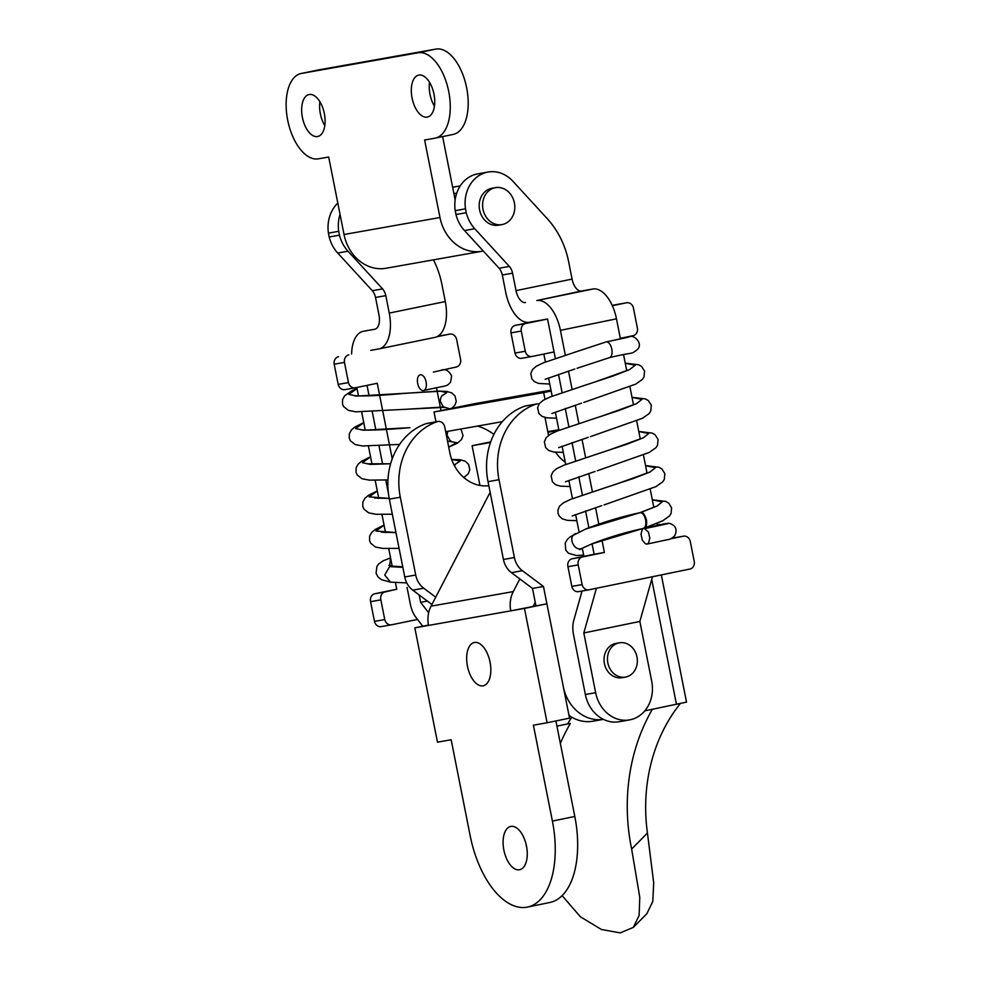 <?xml version="1.0" encoding="UTF-8"?>
<svg xmlns="http://www.w3.org/2000/svg" width="982" height="982" viewBox="0 0 982 982"><rect width="100%" height="100%" fill="white"/><g stroke="black" fill="none" stroke-linecap="round" stroke-linejoin="round"><path stroke-width="1.47" d="M547.551 319.027L525.615 323.544A6.702 5.72 80 0 0 521.27 331.069L525.272 351.249A6.702 5.72 80 0 0 531.999 356.478A6.702 5.72 80 0 0 532.134 356.454L554.069 351.949L555.358 358.467L547.551 319.027L529.384 322.256A33.486 17.394 78.4 0 1 505.755 292.44L502.305 274.997A13.392 11.44 80 0 0 499.102 268.246L464.486 230.549L474.76 228.732A33.486 28.613 -100 0 1 466.254 212.701L455.979 214.518A33.486 28.613 80 0 0 464.486 230.549M455.979 214.518L455.206 210.664L465.493 208.847A33.486 28.613 -100 0 1 488.005 172.046A33.486 28.613 -100 0 1 512.935 181.302L546.925 218.311A80.352 68.654 -100 0 1 568.615 261.654L572.076 279.097A13.392 6.96 -101.6 0 0 581.528 291.016L536.798 300.541A33.486 17.394 78.4 0 1 560.427 330.345L565.362 355.263M488.005 172.046L477.731 173.863A33.486 28.613 80 0 0 455.206 210.664M465.493 208.847L466.254 212.701M474.76 228.732L509.376 266.429A13.392 11.44 -100 0 1 512.579 273.18L516.029 290.623A13.392 6.96 78.4 0 0 525.493 302.542M492.387 188.2A18.756 16.019 80 0 0 492.019 188.262A18.756 16.019 80 0 0 491.638 188.335A18.756 16.019 80 0 0 479.547 209.743A18.756 16.019 80 0 0 498.561 225.185L501.986 224.583A18.756 16.019 80 0 0 502.354 224.51A18.756 16.019 80 0 0 514.445 203.102A18.756 16.019 80 0 0 495.444 187.66A18.756 16.019 80 0 0 495.075 187.722A18.756 16.019 80 0 0 482.972 209.129A18.756 16.019 80 0 0 501.986 224.583M673.394 537.964A6.702 5.72 80 0 0 673.259 537.989A6.702 5.72 80 0 0 673.124 538.013L683.411 536.184A6.702 5.72 -100 0 1 683.533 536.16A6.702 5.72 -100 0 1 690.272 541.401L694.262 561.532A6.702 5.72 -100 0 1 689.916 569.032L588.979 589.801A6.702 5.72 -100 0 1 588.844 589.826A6.702 5.72 -100 0 1 582.117 584.585L571.831 586.401L567.927 566.7L578.214 564.883A6.702 5.72 -100 0 1 582.473 556.954L604.396 552.449L594.122 554.265L592.048 543.807L594.122 554.265L572.199 558.77A6.702 5.72 80 0 0 567.927 566.7M671.86 538.271L673.124 538.013M683.411 536.184L670.767 538.787M620.452 338.925L616.475 318.819A33.486 17.394 -101.6 0 0 592.833 289.015L581.528 291.016M657.388 525.431L656.983 523.394M653.803 507.363L650.219 489.232M647.04 473.201L643.456 455.083M640.276 439.052L636.692 420.922M633.513 404.891L629.928 386.761M626.749 370.73L623.57 354.686M499.102 268.246L509.376 266.429M588.881 527.776L585.542 510.91L588.881 527.776M582.412 495.1L578.779 476.749L582.412 495.1M575.648 460.951L572.015 442.587L575.648 460.951M568.885 426.789L565.251 408.426L568.885 426.789M562.121 392.628L558.488 374.277L562.121 392.628M568.48 371.036L572.125 389.412M575.243 405.185L578.889 423.573M582.007 439.347L585.653 457.735M588.77 473.508L592.416 491.896M595.534 507.669L598.799 524.155M601.954 540.075L604.396 552.449M578.214 564.883L582.117 584.585M571.831 586.401A6.702 5.72 80 0 0 578.57 591.643A6.702 5.72 80 0 0 578.693 591.618L588.709 589.851M370.742 350.365L378.622 348.966A33.486 17.394 -101.6 0 0 378.868 348.917L434.916 337.391A33.486 17.394 78.4 0 0 445.3 301.56L441.839 284.117A80.352 68.654 80 0 0 433.43 259.849M340.042 214.371A33.486 28.613 80 0 0 338.716 231.31L328.43 233.139A33.486 28.613 -100 0 1 337.808 203.09M378.868 348.917A33.486 17.394 -101.6 0 0 389.253 313.086L385.803 295.643A13.392 11.44 80 0 0 382.599 288.892L372.325 290.709A13.392 11.44 -100 0 1 375.529 297.472L378.978 314.903A13.392 6.96 -101.6 0 1 374.817 329.24A13.392 6.96 -101.6 0 1 374.719 329.265L363.414 331.265A33.486 17.394 -101.6 0 0 363.168 331.315A33.486 17.394 -101.6 0 0 351.605 354.011M382.599 288.892L347.984 251.196L337.71 253.025L372.325 290.709M356.81 387.485L358.491 395.979M361.671 412.023L365.255 430.141M368.434 446.184L372.018 464.302M375.198 480.333L378.782 498.451M381.961 514.494L385.545 532.612M388.725 548.656L392.186 566.111M395.451 582.633L396.753 589.237L374.829 593.754A6.702 5.72 -100 0 0 370.57 601.671L374.473 621.385L384.748 619.556L380.844 599.855L370.57 601.671M380.844 599.855A6.702 5.72 80 0 1 385.116 591.925L396.753 589.237M407.039 587.42L410.366 604.249A20.094 10.434 78.4 0 0 415.595 616.942L422.763 626.221M388.418 493.381L385.779 480.026L388.418 493.381M382.649 464.216L379.015 445.865L382.649 464.216M375.885 430.055L372.252 411.703L375.885 430.055M369.122 395.906L367.035 385.386L369.122 395.906M391.352 624.822L381.335 626.59A6.702 5.72 -100 0 1 381.2 626.614A6.702 5.72 -100 0 1 374.473 621.385M384.748 619.556A6.702 5.72 80 0 0 391.487 624.798A6.702 5.72 80 0 0 391.609 624.773L417.534 619.446M337.71 253.025A33.486 28.613 -100 0 1 329.191 236.981L339.477 235.164L338.716 231.31M328.43 233.139L329.191 236.981M339.477 235.164A33.486 28.613 80 0 0 347.984 251.196M616.536 304.555A6.702 5.72 80 0 0 616.401 304.58A6.702 5.72 80 0 0 616.266 304.604L612.216 305.439M620.329 338.311L633.071 335.697A6.702 5.72 80 0 0 637.416 328.197L633.415 307.992A6.702 5.72 80 0 0 626.688 302.751A6.702 5.72 80 0 0 626.553 302.775L612.338 305.709M652.478 576.729L639.859 621.446L651.692 681.164A33.486 28.613 -100 0 1 629.511 719.904A33.486 28.613 -100 0 1 595.644 692.703L583.811 632.973L596.43 588.267M582.056 591.029L573.721 620.563A20.094 10.434 -101.6 0 0 573.537 634.789L585.358 694.519A33.486 28.613 80 0 0 619.225 721.733L629.511 719.904M537.264 320.856L515.341 325.361A6.702 5.72 80 0 0 510.996 332.886L521.27 331.069M525.272 351.249L514.998 353.066L510.996 332.886M543.844 354.048L545.415 362.014M548.57 377.96L552.179 396.176M555.333 412.109L558.942 430.337M562.097 446.27L565.706 464.498M568.86 480.431L572.469 498.647M575.624 514.593L579.061 531.913M582.289 548.263L583.897 556.364M514.998 353.066A6.702 5.72 80 0 0 521.724 358.307A6.702 5.72 80 0 0 521.859 358.283L531.863 356.503M639.859 621.446L583.811 632.973M616.291 643.357A17.406 14.877 80 0 0 615.935 643.406A17.406 14.877 80 0 0 615.591 643.48A17.406 14.877 80 0 0 604.372 663.353A17.406 14.877 80 0 0 622.011 677.703A17.406 14.877 80 0 0 622.355 677.629M619.028 642.866A17.406 14.877 80 0 0 607.797 662.74A17.406 14.877 80 0 0 625.448 677.089A17.406 14.877 80 0 0 625.792 677.028A17.406 14.877 80 0 0 637.011 657.154A17.406 14.877 80 0 0 619.372 642.805A17.406 14.877 80 0 0 619.028 642.866M433.369 372.068L456.262 367.023A6.702 5.72 80 0 0 460.607 359.522L456.605 339.318A6.702 5.72 80 0 0 449.879 334.089A6.702 5.72 80 0 0 449.744 334.113L436.83 336.765M338.189 384.392L348.463 382.575L344.473 362.395L334.187 364.212L338.189 384.392A6.702 5.72 80 0 0 344.915 389.633A6.702 5.72 80 0 0 345.05 389.608L355.067 387.841M439.727 335.881A6.702 5.72 80 0 0 439.605 335.905A6.702 5.72 80 0 0 439.47 335.93L437.776 336.286M338.532 356.699A6.702 5.72 80 0 0 334.187 364.212M427.305 601.033L420.64 602.408L428.655 612.78M348.463 382.575A6.702 5.72 80 0 0 355.202 387.816A6.702 5.72 80 0 0 355.324 387.792L377.26 383.275L392.223 458.815M419.167 594.945L420.64 602.408M440.992 410.574L436.487 387.829M348.819 354.87A6.702 5.72 80 0 0 344.473 362.395M546.888 603.807L569.535 718.149L547.109 722.752L524.474 608.423L510.763 610.853L546.888 603.807L524.474 608.423M555.898 720.948L574.814 816.472A80.364 41.747 -101.6 0 1 549.895 902.47L527.469 907.086A80.364 41.747 78.4 0 1 470.157 835.657L451.168 739.753L437.469 742.183L414.821 627.854L428.533 625.424A26.784 22.893 -100 0 1 431.049 606.164L513.291 591.594L519.846 578.95M526.033 844.066A22.095 11.477 -101.6 0 0 526.733 847.478M489.613 660.149A22.095 11.477 -101.6 0 0 490.325 663.55M527.469 907.086A80.364 41.747 78.4 0 0 552.4 821.087L533.398 725.182L547.109 722.752M510.885 826.402A22.095 11.477 78.4 0 1 526.45 845.919A22.095 11.477 78.4 0 1 519.638 869.733A22.095 11.477 78.4 0 1 519.466 869.757A22.095 11.477 78.4 0 1 503.901 850.24A22.095 11.477 78.4 0 1 510.726 826.439A22.095 11.477 78.4 0 1 510.885 826.402M474.466 642.473A22.095 11.477 78.4 0 1 490.03 662.003A22.095 11.477 78.4 0 1 483.218 685.804A22.095 11.477 78.4 0 1 483.058 685.829A22.095 11.477 78.4 0 1 467.481 666.312A22.095 11.477 78.4 0 1 474.306 642.51A22.095 11.477 78.4 0 1 474.466 642.473M535.239 602.273L533.189 606.238M547.809 431.663L558.819 429.711M479.952 485.427L472.097 445.718L490.693 441.888M472.097 445.718L490.497 442.452M547.931 432.276L558.942 430.325M490.128 492.313L431.049 606.164M414.821 627.854L428.459 625.043M513.291 591.594A26.784 22.893 80 0 0 510.763 610.853L428.533 625.424M562.121 895.645L580.46 916.844L601.389 929.475L620.182 932.9L633.353 927.376L639.135 915.433L639.785 897.376L631.647 849.062L647.445 833.031A160.729 137.32 -100 0 1 680.317 703.542M647.445 833.031L653.681 882.72L652.797 901.402L646.868 913.665L633.353 927.376M571.769 717.179A182.149 155.635 80 0 0 567.621 723.93L570.358 723.439A182.149 155.635 80 0 0 560.354 743.435M631.647 849.062A182.149 155.635 -100 0 1 652.343 709.311M435.971 421.818L434.019 412.01L473.987 403.798L550.988 390.149M431.92 604.495L412.759 590.145A20.094 17.16 -100 0 1 404.744 576.974L389.338 499.138A66.972 57.214 -100 0 1 426.237 423.61A6.702 5.72 -100 0 1 426.986 423.414L437.947 421.474A6.702 5.72 -100 0 1 444.723 426.912L449.842 452.812A40.176 34.333 -100 0 0 488.827 485.709M538.946 404.13A6.702 5.72 80 0 0 536.626 403.983A6.702 5.72 80 0 0 535.877 404.179A66.972 57.214 80 0 0 498.991 479.707L514.396 557.543A20.094 17.16 80 0 0 522.399 570.714L543.463 586.487L532.49 588.427L511.438 572.653L522.399 570.714M536.626 403.983L525.665 405.934A6.702 5.72 80 0 0 524.916 406.118A66.972 57.214 80 0 0 488.017 481.659L498.991 479.707M511.438 572.653A20.094 17.16 80 0 1 503.435 559.482L488.017 481.659M568.983 715.362A40.176 34.333 80 0 0 592.956 721.205L603.39 719.352A40.176 34.333 80 0 1 563.287 686.614L543.463 586.487M535.927 605.747L532.49 588.427M661.328 574.912L686.516 702.13L644.793 710.858M544.998 417.497L548.533 435.321A40.176 34.333 80 0 0 548.545 435.394M555.567 452.223A40.176 34.333 80 0 0 565.251 462.178M551.16 391.045L543.672 392.579L544.998 399.306M493.885 434.4A58.932 50.352 80 0 0 477.461 426.078M435.713 597.179L423.721 588.193A20.094 17.16 -100 0 1 415.717 575.022L400.3 497.199A66.972 57.214 -100 0 1 437.199 421.671A6.702 5.72 -100 0 1 437.947 421.474M567.621 723.93L556.929 726.128M445.668 431.712L502.33 421.671M434.019 412.01L543.672 392.579M643.247 528.439C624.847 532.465 607.76 537.596 591.974 543.832L582.142 548.3L591.974 543.832L643.173 528.451C645.53 527.567 646.34 524.683 645.591 519.809L646.438 519.822C647.089 524.597 646.23 527.432 643.848 528.304L644.155 528.23M643.676 528.316L642.216 529.421L641.013 534.318L642.388 540.309L645.53 543.881L647.015 544.077L648.599 542.948L649.802 538.05L648.427 532.06L644.094 528.255M645.591 519.809C644.401 515.071 642.559 512.702 640.043 512.678L585.923 528.942C602.678 522.314 620.698 516.9 639.969 512.69M621.962 337.98L628.431 337.096L606.446 341.871M606.95 341.773L627.265 337.452L629.658 336.666L623.067 337.747M629.658 336.666C633.611 334.531 643.235 343.037 637.711 349.248C630.272 355.153 635.477 351.372 609.405 357.644A8.04 4.051 -101.6 0 0 609.65 357.583A8.04 4.051 -101.6 0 0 611.725 348.782A8.04 4.051 -101.6 0 0 606.238 341.896L606.937 341.748M606.238 341.896L573.942 352.501M606.029 341.957L578.189 351.126M625.264 363.254L635.207 365.218L629.609 369.576L612.989 376.045L580.767 386.638M632.027 397.403L641.97 399.367L636.373 403.737L619.752 410.206L587.629 420.762M638.791 431.564L648.734 433.528L643.136 437.898L626.516 444.367L594.491 454.887M645.555 465.726L655.497 467.69L649.9 472.06L633.28 478.529L601.365 489.011M652.318 499.887L662.261 501.851L657.032 506.037L641.295 512.26M442.563 369.846L441.348 370.091M419.989 374.878A8.04 4.296 -101.6 0 0 417.743 383.815A8.04 4.296 -101.6 0 0 423.512 390.554A8.04 4.296 -101.6 0 0 426.163 382.194A8.04 4.296 -101.6 0 0 420.677 374.756M357.031 388.565L348.831 394.383L356.736 396.077L440.832 391.217L446.724 392.702L441.937 395.832M363.794 422.726L355.594 428.545L363.487 430.239L409.985 427.636M370.558 456.888L362.358 462.706L370.251 464.388L390.627 463.75L367.82 463.835M451.695 459.49L460.251 461.024L455.464 464.142M377.321 491.049L369.122 496.855L389.203 498.426M384.085 525.198L375.885 531.017L395.955 532.575L381.36 532.158M481.978 251.257L386.036 268.258A41.526 35.475 80 0 1 344.031 234.514L328.688 157.01L318.413 158.826A43.527 22.611 78.4 0 1 287.738 120.381A43.527 22.611 78.4 0 1 301.179 73.49A43.527 22.611 78.4 0 1 301.499 73.429L418.001 52.795A43.527 22.611 78.4 0 1 448.664 91.24A43.527 22.611 78.4 0 1 435.222 138.118A43.527 22.611 78.4 0 1 434.903 138.18L424.629 140.009L439.973 217.513A41.526 35.475 80 0 0 481.978 251.257A41.526 35.475 80 0 0 483.254 250.999M318.806 69.869A43.527 22.611 78.4 0 1 319.113 69.808A43.527 22.611 78.4 0 1 319.432 69.747L435.934 49.1A43.527 22.611 78.4 0 1 466.597 87.545A43.527 22.611 78.4 0 1 453.156 134.436A43.527 22.611 78.4 0 1 452.849 134.497M309.22 94.505A21.432 11.133 78.4 0 1 324.318 113.433A21.432 11.133 78.4 0 1 317.702 136.51A21.432 11.133 78.4 0 1 317.542 136.547A21.432 11.133 78.4 0 1 302.444 117.619A21.432 11.133 78.4 0 1 309.06 94.53A21.432 11.133 78.4 0 1 309.22 94.505M418.86 75.074A21.432 11.133 78.4 0 1 433.958 94.002A21.432 11.133 78.4 0 1 427.342 117.079A21.432 11.133 78.4 0 1 427.195 117.116A21.432 11.133 78.4 0 1 412.096 98.188A21.432 11.133 78.4 0 1 418.713 75.098A21.432 11.133 78.4 0 1 418.86 75.074M455.145 199.874L442.624 136.596M324.809 125.622A21.432 11.133 78.4 0 1 319.899 101.735M434.449 106.191A21.432 11.133 78.4 0 1 429.539 82.304M452.653 187.255L460.227 185.917M572.076 279.097L516.029 290.623M502.305 274.997L512.579 273.18M572.199 558.77L582.473 556.954M616.475 318.819L560.427 330.345M592.833 289.015L536.798 300.541M385.803 295.643L375.529 297.472M385.116 591.925L374.829 593.754M445.3 301.56L389.253 313.086M616.266 304.604L626.553 302.775M585.358 694.519L595.644 692.703M515.341 325.361L525.615 323.544M449.744 334.113L439.47 335.93M552.4 821.087L574.814 816.472M524.916 406.118L535.877 404.179M503.435 559.482L514.396 557.543M676.463 704.352L651.729 579.405M437.199 421.671L426.237 423.61M400.3 497.199L389.338 499.138M415.717 575.022L404.744 576.974M423.721 588.193L412.759 590.145M575.587 533.643C567.252 536.54 574.261 552.191 582.142 548.3L583.529 554.499M661.807 524.351C675.039 522.068 669.528 523.455 645.284 528.488M647.028 544.077L667.674 539.658C670.325 539.376 672.682 538.026 674.757 535.607C677.592 529.396 675.69 525.272 669.049 523.222L657.351 525.296M646.438 519.822C644.548 514.102 642.645 511.647 640.743 512.444L640.068 512.678M390.566 557.936L389.584 566.602L402.841 567.326M390.554 557.899L383.238 560.771L378.807 563.84L376.928 566.356L376.081 573.292L378.156 577.146L381.617 579.736L390.529 582.154L384.772 575.059L389.584 566.602L392.579 566.172L388.847 565.387M442.587 395.206L442.575 395.218C441.274 396.176 440.501 398.115 440.28 401.037C442.698 406.192 444.245 408.291 444.92 407.321L405.885 409.285L443.95 406.978L449.682 408.794M447.522 441.09L456.605 442.624L448.713 447.092M461.933 475.767L463.271 477.019M418.001 52.795L435.934 49.1M301.499 73.429L319.432 69.747M344.031 234.514L439.973 217.513M683.533 536.16L673.259 537.989M588.844 589.826L578.57 591.643M381.2 626.614L391.487 624.798M495.444 187.66L492.019 188.262M456.728 193.147L453.917 193.65M626.688 302.751L616.401 304.58M531.999 356.478L521.724 358.307M439.605 335.905L449.879 334.089M344.915 389.633L355.202 387.816M625.448 677.089L622.011 677.703M619.372 642.805L615.935 643.406M583.652 555.125L576.36 555.493L568.48 553.271L565.755 550.116L565.202 543.058L567.486 539.216L570.272 536.798L585.923 528.942M659.659 524.327L657.253 524.756M579.699 549.699L582.682 548.054M665.354 523.615L643.787 528.291M656.958 506.074L639.748 512.751M545.157 379.31L574.801 368.999M577.035 368.275L609.65 357.583M584.965 385.275L590.808 383.373M594.257 382.243L629.904 369.441M551.921 413.471L581.54 403.16M583.774 402.436L635.747 384.109L642.424 379.383L644.008 376.941L644.548 371.098L641.565 366.458L638.668 364.764L625.239 363.131M591.729 419.437L597.584 417.522M601.033 416.405L636.667 403.602M558.684 447.62L588.267 437.334M590.513 436.609L642.535 418.246L649.188 413.532L650.771 411.09L651.312 405.247L648.329 400.607L645.419 398.925L632.003 397.293M598.504 453.586L604.36 451.683M607.797 450.554L643.431 437.751M565.448 481.781L595.006 471.495M597.252 470.771L649.2 452.457L655.927 447.718L657.523 445.276L658.087 439.433L655.104 434.781L652.22 433.099L638.766 431.454M605.28 487.735L611.135 485.832M614.572 484.715L650.194 471.912M572.211 515.943L601.733 505.669M604.004 504.932L655.976 486.606L662.703 481.867L664.298 479.425L664.839 473.594L661.868 468.942L658.971 467.248L645.53 465.603M577.637 351.298L543.5 362.788L536.467 366.126L532.526 369.49L530.82 373.59L531.863 378.88L534.318 381.605L538.627 383.434L549.785 384.06M584.523 385.423L550.301 396.924L543.242 400.275L539.29 403.639L537.596 407.739L538.885 413.459L542.015 416.356L546.937 417.853L556.548 418.209M591.409 419.535L557.101 431.061L550.018 434.425L546.053 437.788L544.359 441.888L545.636 447.608L548.778 450.517L553.688 452.015L563.312 452.371M598.296 453.659L563.901 465.21L556.794 468.574L552.829 471.937L551.148 475.877L552.4 481.757L555.53 484.666L560.427 486.176L570.076 486.532M605.182 487.772L570.702 499.347L563.57 502.735L559.593 506.098L557.911 510.026L558.083 513.488L559.249 516.053L562.293 518.827L567.179 520.325L576.839 520.693M652.293 499.764L665.735 501.409L668.632 503.091L671.602 507.743L671.062 513.574L669.466 516.016L662.764 520.755L644.757 527.935M442.354 369.87C446.012 369.023 449.105 371.073 451.634 375.996L450.554 382.219C445.816 387.055 449.216 384.711 423.512 390.554M402.73 566.798L392.579 566.172M390.529 582.154L406.793 582.915M361.069 429.686L364.813 430.116C375.099 430.226 390.014 429.416 409.58 427.673M447.547 441.2L451.683 441.47L450.222 440.771L447.043 435.186L447.817 431.331M454.457 465.726L456.102 463.529M374.596 497.997L389.191 498.39M402.829 393.512C380.856 395.5 365.206 396.262 355.877 395.783L354.293 395.525L355.214 395.992M405.885 409.285L355.815 411.814L348.401 410.39L343.626 406.597L342.485 403.921L342.595 399.514L344.657 395.783L351.838 390.787L357.006 388.455M451.622 408.389L454.74 405.431L456.274 401.442L455.047 396.016L451.818 392.96L446.884 391.45L438.794 391.082L403.344 393.475M399.576 444.429L362.579 445.963L355.165 444.551L350.39 440.758L349.248 438.082L349.359 433.663L351.421 429.944L354.711 427.158L363.77 422.604M448.725 447.178L457.391 443.177L461.503 439.592L463.038 435.603L460.939 428.999M387.964 479.928L369.342 480.124L361.928 478.713L357.153 474.907L356.012 472.244L356.122 467.825L358.185 464.093L361.474 461.307L370.533 456.765M463.835 477.522L468.267 473.754L469.801 469.764L468.574 464.339L465.345 461.282L460.411 459.772L451.659 459.404M392.321 514.224L376.106 514.286L368.692 512.874L363.917 509.069L362.775 506.405L362.886 501.986L364.948 498.255L368.508 495.284L377.297 490.926M399.085 548.386L382.87 548.435L375.455 547.023L370.68 543.23L369.539 540.554L369.649 536.147L371.712 532.416L375.271 529.445L384.06 525.088M453.156 134.436L435.222 138.118M319.113 69.808L301.179 73.49"/></g></svg>
